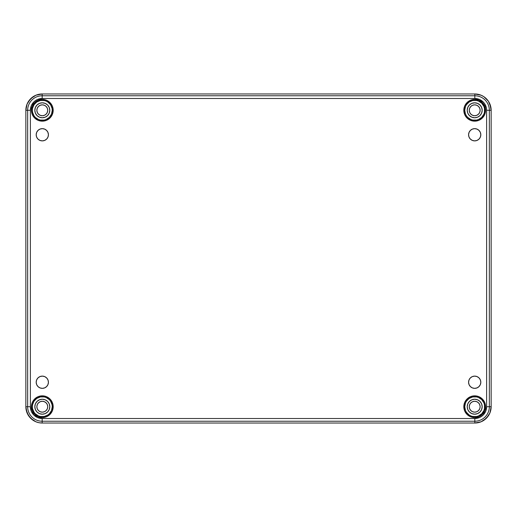 <?xml version="1.0" encoding="UTF-8"?>
<svg xmlns="http://www.w3.org/2000/svg" width="517" height="517" viewBox="0 0 517 517"><rect width="100%" height="100%" fill="white"/><g stroke="black" fill="none" stroke-linecap="round" stroke-linejoin="round"><path stroke-width="0.78" d="M480.138 110.289A5.441 5.441 0 0 1 474.696 115.73A5.441 5.441 0 0 1 469.262 110.289L469.675 112.37L470.851 114.134L472.616 115.317L474.696 115.73L476.777 115.317L478.542 114.134L479.724 112.37L480.138 110.289L479.724 108.208L478.542 106.444L476.777 105.261L474.696 104.848L472.616 105.261L470.851 106.444L469.675 108.208L469.262 110.289A5.441 5.441 0 0 1 474.696 104.848A5.441 5.441 0 0 1 480.138 110.289M478.542 106.444L477.721 105.765M476.777 105.261L475.756 104.957M470.851 106.444L470.173 107.265M469.675 108.208L469.365 109.229M470.851 114.134L471.678 114.813M472.616 115.317L473.637 115.621M478.542 114.134L479.22 113.313M479.724 112.37L480.034 111.349M47.738 110.289A5.441 5.441 0 0 1 42.304 115.73A5.441 5.441 0 0 1 36.862 110.289L37.276 112.37L38.458 114.134L40.223 115.317L42.304 115.73L44.384 115.317L46.149 114.134L47.325 112.37L47.738 110.289L47.325 108.208L46.149 106.444L44.384 105.261L42.304 104.848L40.223 105.261L38.458 106.444L37.276 108.208L36.862 110.289A5.441 5.441 0 0 1 42.304 104.848A5.441 5.441 0 0 1 47.738 110.289M46.149 106.444L45.322 105.765M44.384 105.261L43.363 104.957M38.458 106.444L37.78 107.265M37.276 108.208L36.965 109.229M38.458 114.134L39.279 114.813M40.223 115.317L41.244 115.621M46.149 114.134L46.827 113.313M47.325 112.37L47.635 111.349M47.738 406.711A5.441 5.441 0 0 1 42.304 412.152A5.441 5.441 0 0 1 36.862 406.711L37.276 408.792L38.458 410.556L40.223 411.739L42.304 412.152L44.384 411.739L46.149 410.556L47.325 408.792L47.738 406.711L47.325 404.63L46.149 402.866L44.384 401.683L42.304 401.27L40.223 401.683L38.458 402.866L37.276 404.63L36.862 406.711A5.441 5.441 0 0 1 42.304 401.27A5.441 5.441 0 0 1 47.738 406.711M46.149 402.866L45.322 402.187M44.384 401.683L43.363 401.379M38.458 402.866L37.78 403.687M37.276 404.63L36.965 405.651M38.458 410.556L39.279 411.235M40.223 411.739L41.244 412.043M46.149 410.556L46.827 409.735M47.325 408.792L47.635 407.771M480.138 406.711A5.441 5.441 0 0 1 474.696 412.152A5.441 5.441 0 0 1 469.262 406.711L469.675 408.792L470.851 410.556L472.616 411.739L474.696 412.152L476.777 411.739L478.542 410.556L479.724 408.792L480.138 406.711L479.724 404.63L478.542 402.866L476.777 401.683L474.696 401.27L472.616 401.683L470.851 402.866L469.675 404.63L469.262 406.711A5.441 5.441 0 0 1 474.696 401.27A5.441 5.441 0 0 1 480.138 406.711M478.542 402.866L477.721 402.187M476.777 401.683L475.756 401.379M470.851 402.866L470.173 403.687M469.675 404.63L469.365 405.651M470.851 410.556L471.678 411.235M472.616 411.739L473.637 412.043M478.542 410.556L479.22 409.735M479.724 408.792L480.034 407.771M32.338 406.711A9.965 9.965 0 0 0 42.304 416.676A9.965 9.965 0 0 0 52.269 406.711L53.18 406.711A10.876 10.876 0 0 1 42.304 417.587A10.876 10.876 0 0 1 31.427 406.711L32.338 406.711L32.526 408.656L34.019 412.249L35.253 413.755L38.491 415.92L40.358 416.489L44.249 416.489L47.842 414.996L49.348 413.755L51.513 410.524L52.269 406.711L52.075 404.766L50.588 401.173L49.348 399.66L46.116 397.502L44.249 396.933L40.358 396.933L36.765 398.426L34.019 401.173L32.526 404.766L32.338 406.711L31.427 406.711L32.254 402.549L34.613 399.021L38.142 396.662L42.304 395.835L46.465 396.662L49.994 399.021L52.353 402.549L53.18 406.711L52.353 410.873L49.994 414.401L46.465 416.76L42.304 417.587L38.142 416.76L34.613 414.401L32.254 410.873L31.427 406.711A10.876 10.876 0 0 1 42.304 395.835A10.876 10.876 0 0 1 53.18 406.711L52.269 406.711A9.965 9.965 0 0 0 42.304 396.746A9.965 9.965 0 0 0 32.338 406.711M464.731 406.711A9.965 9.965 0 0 0 474.696 416.676A9.965 9.965 0 0 0 484.662 406.711L485.573 406.711A10.876 10.876 0 0 1 474.696 417.587A10.876 10.876 0 0 1 463.82 406.711L464.731 406.711L465.487 410.524L466.412 412.249L469.158 414.996L470.884 415.92L472.751 416.489L476.642 416.489L478.509 415.92L481.747 413.755L483.906 410.524L484.474 408.656L484.474 404.766L483.906 402.898L481.747 399.66L478.509 397.502L476.642 396.933L472.751 396.933L469.158 398.426L466.412 401.173L465.487 402.898L464.731 406.711L463.82 406.711L464.647 402.549L467.006 399.021L470.535 396.662L474.696 395.835L478.858 396.662L482.387 399.021L484.746 402.549L485.573 406.711L484.746 410.873L482.387 414.401L478.858 416.76L474.696 417.587L470.535 416.76L467.006 414.401L464.647 410.873L463.82 406.711A10.876 10.876 0 0 1 474.696 395.835A10.876 10.876 0 0 1 485.573 406.711L484.662 406.711A9.965 9.965 0 0 0 474.696 396.746A9.965 9.965 0 0 0 464.731 406.711M464.731 110.289A9.965 9.965 0 0 0 474.696 120.254A9.965 9.965 0 0 0 484.662 110.289L485.573 110.289A10.876 10.876 0 0 1 474.696 121.165A10.876 10.876 0 0 1 463.82 110.289L464.731 110.289L465.487 114.102L466.412 115.827L467.652 117.34L470.884 119.498L472.751 120.067L476.642 120.067L478.509 119.498L481.747 117.34L483.906 114.102L484.474 112.234L484.474 108.344L483.906 106.476L481.747 103.245L478.509 101.08L476.642 100.511L472.751 100.511L469.158 102.004L466.412 104.751L465.487 106.476L464.731 110.289L463.82 110.289L464.647 106.127L467.006 102.599L470.535 100.24L474.696 99.413L478.858 100.24L482.387 102.599L484.746 106.127L485.573 110.289L484.746 114.451L482.387 117.979L478.858 120.338L474.696 121.165L470.535 120.338L467.006 117.979L464.647 114.451L463.82 110.289A10.876 10.876 0 0 1 474.696 99.413A10.876 10.876 0 0 1 485.573 110.289L484.662 110.289A9.965 9.965 0 0 0 474.696 100.324A9.965 9.965 0 0 0 464.731 110.289M32.338 110.289A9.965 9.965 0 0 0 42.304 120.254A9.965 9.965 0 0 0 52.269 110.289L53.18 110.289A10.876 10.876 0 0 1 42.304 121.165A10.876 10.876 0 0 1 31.427 110.289L32.338 110.289L32.526 112.234L34.019 115.827L35.253 117.34L38.491 119.498L40.358 120.067L44.249 120.067L46.116 119.498L49.348 117.34L51.513 114.102L52.269 110.289L52.075 108.344L50.588 104.751L47.842 102.004L46.116 101.08L44.249 100.511L40.358 100.511L36.765 102.004L34.019 104.751L32.526 108.344L32.338 110.289L31.427 110.289L32.254 106.127L34.613 102.599L38.142 100.24L42.304 99.413L46.465 100.24L49.994 102.599L52.353 106.127L53.18 110.289L52.353 114.451L49.994 117.979L46.465 120.338L42.304 121.165L38.142 120.338L34.613 117.979L32.254 114.451L31.427 110.289A10.876 10.876 0 0 1 42.304 99.413A10.876 10.876 0 0 1 53.18 110.289L52.269 110.289A9.965 9.965 0 0 0 42.304 100.324A9.965 9.965 0 0 0 32.338 110.289M48.424 382.237A6.12 6.12 0 0 1 42.304 388.357A6.12 6.12 0 0 1 36.184 382.237L36.649 379.892L37.974 377.908L39.964 376.583L42.304 376.118L44.643 376.583L46.627 377.908L47.958 379.892L48.424 382.237L47.958 384.577L46.627 386.561L44.643 387.886L42.304 388.357L39.964 387.886L37.974 386.561L36.649 384.577L36.184 382.237A6.12 6.12 0 0 1 42.304 376.118A6.12 6.12 0 0 1 48.424 382.237M480.816 382.237A6.12 6.12 0 0 1 474.696 388.357A6.12 6.12 0 0 1 468.576 382.237L469.042 379.892L470.373 377.908L472.357 376.583L474.696 376.118L477.036 376.583L479.026 377.908L480.351 379.892L480.816 382.237L480.351 384.577L479.026 386.561L477.036 387.886L474.696 388.357L472.357 387.886L470.373 386.561L469.042 384.577L468.576 382.237A6.12 6.12 0 0 1 474.696 376.118A6.12 6.12 0 0 1 480.816 382.237M480.816 134.763A6.12 6.12 0 0 1 474.696 140.882A6.12 6.12 0 0 1 468.576 134.763L469.042 132.423L470.373 130.439L472.357 129.114L474.696 128.643L477.036 129.114L479.026 130.439L480.351 132.423L480.816 134.763L480.351 137.108L479.026 139.092L477.036 140.417L474.696 140.882L472.357 140.417L470.373 139.092L469.042 137.108L468.576 134.763A6.12 6.12 0 0 1 474.696 128.643A6.12 6.12 0 0 1 480.816 134.763M48.424 134.763A6.12 6.12 0 0 1 42.304 140.882A6.12 6.12 0 0 1 36.184 134.763L36.649 132.423L37.974 130.439L39.964 129.114L42.304 128.643L44.643 129.114L46.627 130.439L47.958 132.423L48.424 134.763L47.958 137.108L46.627 139.092L44.643 140.417L42.304 140.882L39.964 140.417L37.974 139.092L36.649 137.108L36.184 134.763A6.12 6.12 0 0 1 42.304 128.643A6.12 6.12 0 0 1 48.424 134.763M49.781 110.289A7.477 7.477 0 0 1 42.304 117.766A7.477 7.477 0 0 1 34.826 110.289A7.477 7.477 0 0 1 42.304 102.812A7.477 7.477 0 0 1 49.781 110.289L49.212 113.152L47.59 115.575L45.166 117.197L42.304 117.766L39.441 117.197L37.017 115.575L35.395 113.152L34.826 110.289L35.395 107.426L37.017 105.003L39.441 103.381L42.304 102.812L45.166 103.381L47.59 105.003L49.212 107.426L49.781 110.289M482.174 110.289A7.477 7.477 0 0 1 474.696 117.766A7.477 7.477 0 0 1 467.219 110.289A7.477 7.477 0 0 1 474.696 102.812A7.477 7.477 0 0 1 482.174 110.289L481.605 113.152L479.983 115.575L477.559 117.197L474.696 117.766L471.834 117.197L469.41 115.575L467.788 113.152L467.219 110.289L467.788 107.426L469.41 105.003L471.834 103.381L474.696 102.812L477.559 103.381L479.983 105.003L481.605 107.426L482.174 110.289M482.174 406.711A7.477 7.477 0 0 1 474.696 414.188A7.477 7.477 0 0 1 467.219 406.711A7.477 7.477 0 0 1 474.696 399.234A7.477 7.477 0 0 1 482.174 406.711L481.605 409.574L479.983 411.997L477.559 413.619L474.696 414.188L471.834 413.619L469.41 411.997L467.788 409.574L467.219 406.711L467.788 403.848L469.41 401.425L471.834 399.803L474.696 399.234L477.559 399.803L479.983 401.425L481.605 403.848L482.174 406.711M49.781 406.711A7.477 7.477 0 0 1 42.304 414.188A7.477 7.477 0 0 1 34.826 406.711A7.477 7.477 0 0 1 42.304 399.234A7.477 7.477 0 0 1 49.781 406.711L49.212 409.574L47.59 411.997L45.166 413.619L42.304 414.188L39.441 413.619L37.017 411.997L35.395 409.574L34.826 406.711L35.395 403.848L37.017 401.425L39.441 399.803L42.304 399.234L45.166 399.803L47.59 401.425L49.212 403.848L49.781 406.711M42.168 423.029L474.832 423.029L481.075 421.788L486.368 418.247L489.909 412.954L491.15 406.711L491.15 110.289L489.909 104.046L488.397 101.222L483.899 96.724L481.075 95.212L474.832 93.971L42.168 93.971L35.925 95.212L30.632 98.753L27.091 104.046L25.85 110.289L25.85 406.711L27.091 412.954L30.632 418.247L35.925 421.788L38.982 422.712L42.168 423.029L42.168 421.226A14.515 14.515 0 0 1 27.653 406.711L25.85 406.711A16.318 16.318 0 0 0 42.168 423.029L474.832 423.029L474.832 421.226L42.168 421.226L42.168 423.029M474.832 423.029A16.318 16.318 0 0 0 491.15 406.711L489.347 406.711A14.515 14.515 0 0 1 474.832 421.226L474.832 423.029M491.15 110.289L489.347 110.289L489.347 406.711L491.15 406.711L491.15 110.289A16.318 16.318 0 0 0 474.832 93.971L474.832 95.774A14.515 14.515 0 0 1 489.347 110.289L491.15 110.289M42.168 93.971L42.168 95.774L474.832 95.774L474.832 93.971L42.168 93.971A16.318 16.318 0 0 0 25.85 110.289L27.653 110.289A14.515 14.515 0 0 1 42.168 95.774L42.168 93.971M25.85 406.711L27.653 406.711L27.653 110.289L25.85 110.289L25.85 406.711M42.168 418.505L474.832 418.505L479.349 417.607L481.385 416.515L483.175 415.048L485.728 411.222L486.626 406.711L486.626 110.289L486.4 107.988L484.636 103.736L483.175 101.952L479.349 99.393L474.832 98.495L42.168 98.495L37.651 99.393L35.615 100.485L33.825 101.952L31.272 105.778L30.374 110.289L30.374 406.711L31.272 411.222L33.825 415.048L37.651 417.607L42.168 418.505A11.794 11.794 0 0 1 30.374 406.711L30.374 110.289A11.794 11.794 0 0 1 42.168 98.495L42.168 95.774A14.515 14.515 0 0 0 27.653 110.289L30.374 110.289L27.653 110.289L27.653 406.711L30.374 406.711L27.653 406.711A14.515 14.515 0 0 0 42.168 421.226L42.168 418.505L42.168 421.226L474.832 421.226L474.832 418.505L42.168 418.505M44.643 129.114L43.499 128.765M472.357 387.886L473.501 388.235M474.832 95.774L42.168 95.774L42.168 98.495L474.832 98.495L474.832 95.774L474.832 98.495A11.794 11.794 0 0 1 486.626 110.289L489.347 110.289A14.515 14.515 0 0 0 474.832 95.774M489.347 406.711L489.347 110.289L486.626 110.289L486.626 406.711L489.347 406.711L486.626 406.711A11.794 11.794 0 0 1 474.832 418.505L474.832 421.226A14.515 14.515 0 0 0 489.347 406.711M35.925 421.788L33.101 420.276L28.603 415.778L26.167 409.897M25.85 110.289L27.091 104.046L28.603 101.222L33.101 96.724L35.925 95.212M481.075 95.212L483.899 96.724L488.397 101.222L490.833 107.103M491.15 406.711L489.909 412.954L488.397 415.778L483.899 420.276L481.075 421.788"/></g></svg>
